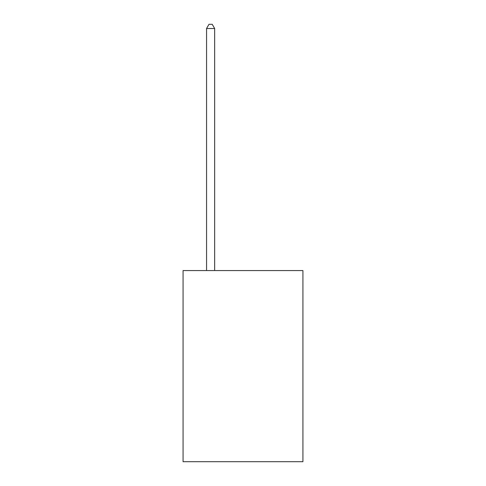 <?xml version="1.0" encoding="UTF-8"?>
<svg xmlns="http://www.w3.org/2000/svg" width="486" height="486" viewBox="0 0 486 486"><rect width="100%" height="100%" fill="white"/><g stroke="black" fill="none" stroke-linecap="round" stroke-linejoin="round"><path stroke-width="0.73" d="M302.93 270.568L302.93 461.7L183.07 461.7L183.07 270.568L302.93 270.568M214.654 270.568L214.654 28.51L206.556 28.51L206.556 270.568M206.556 28.51L208.986 24.3L212.224 24.3L214.654 28.51"/></g></svg>
